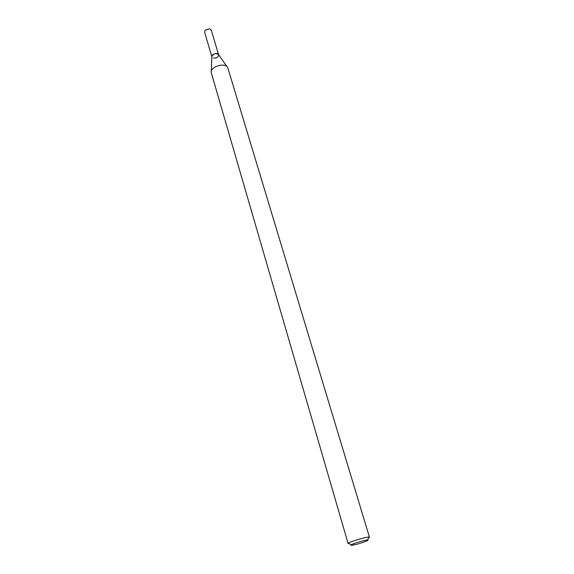 <?xml version="1.0" encoding="UTF-8"?>
<svg xmlns="http://www.w3.org/2000/svg" width="574" height="574" viewBox="0 0 574 574"><rect width="100%" height="100%" fill="white"/><g stroke="black" fill="none" stroke-linecap="round" stroke-linejoin="round"><path stroke-width="0.86" d="M211.275 71.542L211.835 56.611C213.349 53.518 215.587 52.858 218.543 54.623L227.139 66.842M351.18 544.855C352.845 543.556 365.495 539.811 367.597 539.998C370.546 539.94 359.561 543.858 353.663 544.984C351.288 545.444 350.463 545.4 351.18 544.855L348.447 543.148L348.109 543.549L211.239 72.611C210.041 66.598 225.482 62.021 227.763 67.718L369.455 537.228L368.537 537.981M348.447 543.148C350.492 541.497 366.348 536.805 368.96 537.07L369.455 537.228M211.835 56.675L204.595 32.065L205.255 30.099L209.625 28.8L211.246 30.099L218.579 54.681M211.885 56.848C210.916 54.178 217.991 52.083 218.637 54.846C218.378 57.17 216.613 58.239 213.341 58.06M367.597 539.998L368.96 537.07"/></g></svg>
